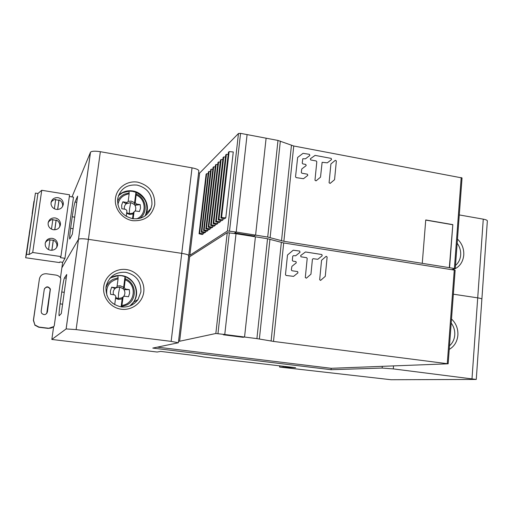 <?xml version="1.0" encoding="UTF-8"?>
<svg xmlns="http://www.w3.org/2000/svg" width="513" height="513" viewBox="0 0 513 513"><rect width="100%" height="100%" fill="white"/><g stroke="black" fill="none" stroke-linecap="round" stroke-linejoin="round"><path stroke-width="0.77" d="M188.752 255.48L198.813 171.041C198.916 169.835 196.659 168.777 192.035 167.854L100.349 151.701C95.008 150.893 91.724 151.059 90.506 152.194L72.012 196.902M487.35 220.949L487.35 220.904C487.254 220.231 485.894 219.647 483.272 219.16L459.443 214.96M61.861 267.818L78.508 239.257C79.682 238.577 82.984 238.596 88.416 239.334L181.743 253.364C186.45 254.14 188.778 254.91 188.726 255.679L188.585 255.82M453.357 294.199L477.712 297.861C480.373 298.277 481.765 298.707 481.88 299.137L481.88 299.137C481.765 298.707 480.373 298.277 477.712 297.861L453.357 294.199M154.766 204.559C154.997 192.83 149.315 185.366 137.715 182.166C127.262 180.313 116.784 187.758 115.483 198.14C114.021 208.496 122.171 219.115 132.739 220.693C144.749 221.308 152.092 215.928 154.766 204.559M75.013 202.039L77.623 196.133L72.333 234.191L69.736 239.052C69.447 238.436 69.742 234.871 70.621 228.349L72.237 216.775C73.34 209.157 74.263 204.245 75.013 202.039L76.764 202.314M151.931 204.616C152.201 194.331 147.237 187.809 137.042 185.071C126.698 184.295 120.254 188.829 117.695 198.666L117.644 199.018C117.349 209.451 122.37 216.005 132.694 218.692C141.415 219.481 147.526 216.018 151.021 208.31L151.931 204.616M118.593 195.28C122.575 191.625 127.301 190.188 132.784 190.971C143.095 192.401 150.168 204.168 146.352 213.504L145.269 215.806M452.838 269.703C459.276 267.376 462.918 262.496 463.771 255.076C464.06 248.843 462.014 243.566 457.634 239.225M455.506 265.452C458.558 262.836 460.283 259.366 460.668 255.044C460.918 250.793 459.802 246.933 457.32 243.463M126.628 213.28L129.488 214.408L133.13 213.998L132.527 218.666M133.156 218.756L134.066 211.805L135.47 210.933L139.421 211.568L140.498 208.195L140.203 204.629L136.362 204.007L135.24 202.539L136.266 194.042C146.243 197.915 148.379 212.529 139.78 218.358M133.534 212.446L133.002 213.1L133.13 213.998M136.362 204.007L135.381 205.238L134.22 204.424L135.24 202.539M129.026 191.125L132.469 191.343L135.932 192.292L134.592 202.68L131.206 201.141L128.179 201.32M134.592 202.68L134.278 203.776M133.002 213.107L129.321 213.741L129.552 208.785L130.77 202.564L126.217 203.789L122.851 201.808L121.652 205.155L121.837 208.746L125.813 209.387L126.942 210.856L126.23 216.339M125.807 203.687L128.147 201.513L129.154 193.843C122.825 194.908 119.067 198.544 117.875 204.751M126.724 202.443L122.851 201.808M129.154 193.843L128.955 191.067C125.089 191.272 121.709 192.599 118.817 195.068M145.179 215.87C149.225 205.566 146.179 197.717 136.048 192.311L135.932 192.292M136.048 192.311L136.266 194.042M136.638 218.871C146.865 215.011 146.513 199.166 136.214 195.011M135.381 205.238L140.203 204.629M157.151 352.027L51.839 339.459L66.145 328.923L76.123 329.596L171.15 341.369L178.351 342.767L152.784 348.083L331.058 369.706L382.159 368.058L393.285 368.898L476.263 379.44L391.092 379.735L279.566 367.039L295.616 367.693L204.264 357.08L195.068 355.56L160.627 351.411L157.151 352.027M178.364 342.69L188.726 255.679C188.778 254.91 186.45 254.14 181.743 253.364L88.416 239.334C82.984 238.596 79.682 238.577 78.508 239.257L61.874 267.767L60.444 277.956M143.755 292.057C145.153 281.522 137.086 271.011 126.429 269.556C115.791 267.94 105.101 275.872 103.761 286.562C102.254 297.232 110.539 307.903 121.299 309.224C132.04 310.705 142.511 302.612 143.755 292.057M64.439 277.937L66.728 274.5L61.303 313.571L59.123 315.784C58.79 315.136 59.117 311.16 60.098 303.863L61.752 291.993C62.875 284.247 63.772 279.559 64.439 277.937L66.222 278.187M140.902 291.948C141.19 281.38 136.144 274.833 125.768 272.307C115.438 271.775 108.884 276.469 106.114 286.389L105.992 287.158C105.678 297.867 110.782 304.459 121.292 306.921C128.276 307.563 133.835 305.12 137.978 299.586L140.902 291.948M109.878 278.335C113.508 275.968 117.483 275.064 121.799 275.616C133.976 276.898 140.895 292.359 133.637 302.061L129.969 305.895M331.058 369.706L331.193 368.302L157.344 347.141M449.228 349.43C454.351 346.384 457.237 341.645 457.885 335.201C458.186 328.724 456.057 323.318 451.504 318.99M279.566 367.039L279.7 365.769M283.099 366.872L283.17 366.186M449.497 345.845C452.601 343.075 454.358 339.471 454.749 335.034C455.012 330.571 453.825 326.582 451.203 323.055M44.259 289.415L41.162 311.218L41.502 313.084C43.971 315.431 45.939 315.072 47.401 312.013L50.396 289.043C48.151 286.017 46.106 286.139 44.259 289.415M44.496 288.607C46.741 286.453 48.645 286.703 50.21 289.358L46.721 313.533M34.871 324.909L33.371 320.375L39.411 278.925C40.315 275.327 42.675 273.609 46.491 273.769L55.975 275.083C58.232 275.475 59.848 276.674 60.835 278.681L54.218 325.979C52.704 327.698 50.8 328.448 48.498 328.237L38.905 327.057L34.871 324.909L33.499 320.17L39.411 278.925M34.743 325.101L38.757 327.243L48.318 328.416L53.576 326.646M115.534 298.348L118.445 299.425L122.152 298.912L121.126 306.902M121.748 306.543L123.12 296.931L124.479 296.206L128.494 296.751L129.597 293.269L129.302 289.614L125.396 289.082L124.255 287.607L125.319 278.815C136.477 282.823 137.497 299.861 126.826 304.953L121.748 306.543L121.626 306.966M123.152 296.867L122.1 297.598L122.152 298.912M125.396 289.082L124.473 289.73L123.306 288.864L123.351 288.261L124.255 287.607M117.977 275.571L121.517 275.705L125.031 276.584L123.652 287.267L120.209 285.779L117.137 286.042M123.652 287.267L123.351 288.261M115.746 288.094L114.732 288.396L111.642 287.197L110.359 291.179L110.603 294.334L114.649 294.879L115.797 296.36L114.707 304.684M114.732 288.396L117.002 286.876L118.073 278.854C109.365 281.079 105.652 286.626 106.935 295.494M112.77 303.395L114.745 304.433M115.579 287.735L111.642 287.197M118.073 278.854L117.952 275.532L115.855 275.814M129.847 305.94C140.318 298.54 137.413 280.649 125.146 276.693L125.031 276.584M125.146 276.693L125.319 278.815M121.966 305.389C135.143 304.049 137.42 284.426 125.255 279.861M124.473 289.73L129.302 289.614M199.628 173.086L189.848 255.282L227.445 230.978L236.204 232.03L247.093 134.592L240.559 133.361L238.474 133.495L199.628 173.086L198.589 172.907M188.797 255.121L189.848 255.282M449.317 267.651L455.268 268.658L462.04 177.947L293.744 145.993L277.982 140.44L247.093 134.592L236.204 232.03L267.709 237.051L283.875 241.29L449.317 267.651L452.825 224.623L425.745 219.949L422.27 263.252M254.038 235.993L234.755 232.934L236.204 232.03L234.755 232.934L254.038 235.993L255.596 235.121L266.106 138.189L255.596 235.121L254.038 235.993M455.268 268.658L451.863 269.549M449.574 267.587L452.825 224.623M456.23 255.782L460.841 193.997M425.732 220.083L452.569 224.713M217.717 164.564L216.082 164.429L215.466 165.032L208.233 227.144L211.561 227.939L212.792 227.067L212.921 225.938M229.125 151.617L228.432 152.29L220.911 217.974L224.399 218.846L225.784 217.865L233.274 151.963L229.125 151.617L221.584 217.486L225.784 217.865M222.828 159.626L221.116 159.479L220.475 160.107L213.132 223.604L216.518 224.431L217.807 223.514L217.942 222.328M210.465 171.579L208.932 171.445L208.361 172.009L201.295 232.165L204.527 232.921L205.675 232.107L205.796 231.055M220.244 162.121L218.57 161.98L217.942 162.595L210.657 225.393L214.011 226.207L215.268 225.316L215.402 224.155M225.476 157.068L223.726 156.92L223.065 157.562L215.665 221.77L219.083 222.61L220.404 221.68L220.545 220.462M215.242 166.956L213.645 166.821L213.049 167.411L205.867 228.856L209.163 229.638L210.368 228.785L210.497 227.682M212.824 169.29L211.266 169.155L210.676 169.732L203.558 230.529L206.816 231.299L207.996 230.465L208.118 229.388M228.189 154.451L226.393 154.298L225.72 154.958L218.256 219.897L221.712 220.75L223.059 219.795L223.206 218.544M208.15 173.817L206.656 173.689L206.091 174.24L199.076 233.761L202.282 234.512L203.411 233.716L203.526 232.69M216.082 164.429L208.836 226.708L212.792 227.067M208.233 227.144L208.836 226.708M220.911 217.974L221.584 217.486M213.132 223.604L213.761 223.149L217.807 223.514M221.116 159.479L213.761 223.149M208.932 171.445L201.853 231.754L205.675 232.107M201.295 232.165L201.853 231.754M210.657 225.393L211.266 224.951L215.268 225.316M218.57 161.98L211.266 224.951M223.726 156.92L216.306 221.308L220.404 221.68M215.665 221.77L216.306 221.308M213.645 166.821L206.457 228.432L210.368 228.785M205.867 228.856L206.457 228.432M203.558 230.529L204.129 230.113L207.996 230.465M211.266 169.155L204.129 230.113M218.256 219.897L218.916 219.423L223.059 219.795M226.393 154.298L218.916 219.423M206.656 173.689L199.628 233.37L203.411 233.716M199.076 233.761L199.628 233.37M334.559 179.697L336.361 160.967L335.322 160.306L330.904 163.968L329.083 182.743L330.128 183.41L334.559 179.697M316.027 180.884L314.976 180.217L316.81 161.755L316.232 160.973L310.718 159.953L310.314 158.799L315.104 155.388L331.174 158.389L331.552 159.562L327.313 162.826L322.126 162.307L320.51 177.165L316.027 180.884M301.285 172.413L301.862 173.195L307.422 174.202L307.813 175.375L303.478 178.716L296.116 177.594L295.533 176.812L297.649 157.427L303.036 153.336L309.429 154.33L309.833 155.484L305.498 158.793L302.798 158.767L302.228 163.108L302.811 163.891L305.774 164.436L306.178 165.603L301.766 168.982L301.285 172.413M189.682 256.712L179.627 341.248L215.838 333.495L224.765 334.495L236.018 233.729L227.253 232.678L189.682 256.712L188.624 256.551M178.55 341.113L179.627 341.248M448.157 363.8L455.146 270.236L283.702 242.95L267.529 238.731L236.018 233.729L224.765 334.495L256.91 338.612L273.5 341.421L448.157 363.8L331.193 368.302M243.027 337.298L223.354 334.784L224.765 334.495L223.354 334.784L243.027 337.298L244.554 337.028L255.416 236.807L244.554 337.028L243.027 337.298M382.294 366.436L382.159 368.058M325.268 276.36L327.127 257.019L326.185 256.295L321.561 260.283L319.676 279.675L320.58 280.419L325.268 276.36M306.37 278.187L305.299 277.539L307.197 258.462L306.614 257.68L300.984 256.808L300.637 255.57L305.459 251.966L321.843 254.531L322.19 255.763L317.791 259.296L313.142 258.693L312.423 259.27L310.949 274.211L306.37 278.187M291.346 269.953L291.942 270.736L297.611 271.589L297.957 272.833L293.577 276.366L286.074 275.455L285.478 274.667L287.498 255.012L293.218 250.203L299.675 251.062L300.022 252.3L295.668 255.782L293.474 255.647L292.743 256.231L292.327 260.341L292.917 261.123L295.943 261.592L296.29 262.829L291.91 266.343L291.346 269.953M64.959 258.308L62.695 262.329L59.854 261.925L59.508 262.573L25.65 257.744L26.503 254.211L29.042 254.576L32.717 252.492L60.912 256.558L60.342 257.641L64.959 258.308L73.5 197.139L69.345 196.466M32.717 252.492L41.745 190.285L69.576 194.799L60.912 256.558M52.223 238.34C48.434 238.135 46.093 239.815 45.195 243.367L45.304 245.573C46.074 248.151 47.818 249.703 50.53 250.235C54.32 250.421 56.661 248.734 57.539 245.188L57.533 243.56C56.949 240.7 55.173 238.955 52.223 238.34M55.122 217.935C51.351 217.711 49.017 219.365 48.132 222.892L48.171 224.784C48.85 227.509 50.607 229.164 53.442 229.753C57.219 229.959 59.546 228.298 60.419 224.777L60.444 223.386C59.938 220.423 58.168 218.602 55.122 217.935M58.007 197.672C54.25 197.428 51.928 199.057 51.043 202.558L51.05 204.2C51.646 207.034 53.41 208.772 56.334 209.407C60.098 209.631 62.413 208.002 63.279 204.501L63.323 203.295C62.881 200.256 61.111 198.384 58.007 197.672M41.745 190.285L37.936 193.497L29.042 254.576M37.936 193.497L35.429 193.093L26.503 254.211M35.429 193.093L25.65 257.744M33.967 201.256L32.139 213.754L34.204 201.295M29.267 233.389L31.832 217.493L29.267 233.389M28.234 240.488L26.381 253.153L28.471 240.52M51.896 250.286L53.333 240.18C55.366 241.155 56.571 242.72 56.949 244.874L56.738 247.407M45.279 242.925C46.273 241.084 47.837 240.001 49.966 239.68L48.549 249.613M49.921 239.981L53.333 240.18M51.819 250.293L53.211 240.488M54.808 229.811L56.206 219.974C58.309 221.007 59.514 222.642 59.829 224.886L59.681 226.887M48.164 222.693C49.152 220.846 50.71 219.769 52.852 219.455L51.473 229.119M52.801 219.801L56.071 220.321L56.206 219.974M54.724 229.818L56.071 220.321M57.693 209.477L59.053 199.903C61.214 200.981 62.419 202.673 62.682 204.982L62.58 206.54M51.043 202.571C52.025 200.737 53.583 199.666 55.712 199.371L54.372 208.765M55.66 199.756L58.918 200.294L59.053 199.903M57.61 209.477L58.918 200.294M171.15 341.369L192.035 167.854M100.349 151.701L76.123 329.596M66.113 328.942L90.461 152.278M62.631 262.316L61.874 267.767M74.699 217.159L72.237 216.775M70.621 228.349L73.09 228.727M472.005 378.658L483.272 219.16M134.028 211.991L133.008 213.235M130.77 202.564L134.22 204.424M134.816 205.187C135.977 207.079 136.086 208.99 135.15 210.92M129.321 213.741L126.711 212.645M124.428 209.163C124.037 207.021 124.633 205.232 126.217 203.789M117.503 201.577C118.804 198.287 121.042 195.844 124.21 194.247L129.212 192.882M129.026 191.144L122.556 192.779L118.458 195.652M147.109 210.407L146.769 212.222M146.205 214.056L145.512 215.627M53.641 326.595L51.839 339.459M64.253 292.327L61.752 291.993M60.098 303.863L62.605 304.196M393.535 365.852L393.285 368.898M123.005 297.328L122.056 297.95M122.056 297.796L118.304 298.547L115.649 297.489M118.304 298.547L118.593 293.122L119.798 287.056L123.306 288.864M123.909 289.627C125.268 291.923 125.198 294.154 123.704 296.341M116.156 287.729L119.798 287.056M113.546 294.731C112.789 292.295 113.328 290.191 115.162 288.428M105.909 287.94C107.127 284.119 109.513 281.252 113.046 279.348L118.144 277.809M117.996 275.686L111.411 277.539L109.686 278.565M125.121 276.565C133.13 280.124 136.881 286.228 136.381 294.879L135.342 298.932M133.476 302.413L130.507 305.677M267.709 237.051L277.982 140.44M280.342 141.081L270.127 237.564M281.515 240.789L291.435 145.365M293.744 145.993L283.875 241.29M454.403 268.35L461.2 177.53M227.445 230.978L238.474 133.495M240.559 133.361L229.548 230.972M283.702 242.95L273.5 341.421M447.272 363.621L454.281 269.934M271.088 341.062L281.342 242.45M269.947 239.244L259.379 338.984M256.91 338.612L267.529 238.731M215.838 333.495L227.253 232.678M229.356 232.671L217.967 333.63M66.145 328.923L90.506 152.194M151.021 208.31L146.352 213.504M476.263 379.44L487.35 220.904M128.994 191.041C125.089 191.246 121.69 192.599 118.779 195.1M136.016 192.208C144.038 195.068 147.635 201.699 146.801 212.113M134.066 211.805L133.002 213.1M137.978 299.586L133.637 302.061M117.952 275.532L116.092 275.763M125.095 276.539C134.701 281.175 138.138 288.582 135.413 298.765M123.12 296.931L122.1 297.598M56.949 244.874L57.533 243.56M59.829 224.886L60.444 223.386M62.682 204.982L63.323 203.295"/></g></svg>

